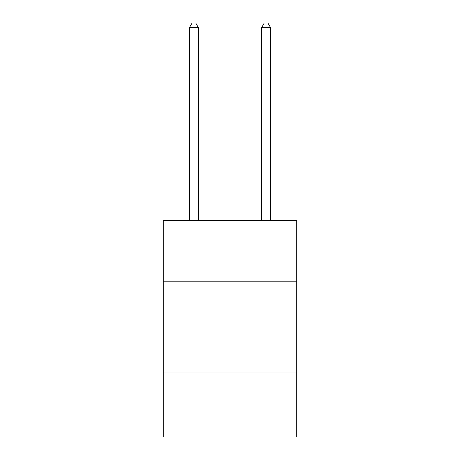<?xml version="1.0" encoding="UTF-8"?>
<svg xmlns="http://www.w3.org/2000/svg" width="460" height="460" viewBox="0 0 460 460"><rect width="100%" height="100%" fill="white"/><g stroke="black" fill="none" stroke-linecap="round" stroke-linejoin="round"><path stroke-width="0.69" d="M296.775 281.796L296.775 220.438L163.225 220.438L163.225 281.796L296.775 281.796L296.775 437L163.225 437L163.225 281.796M296.775 372.031L163.225 372.031M198.415 220.438L198.415 27.692L189.393 27.692L189.393 220.438M189.393 27.692L192.102 23L195.713 23L198.415 27.692M270.606 220.438L270.606 27.692L261.585 27.692L261.585 220.438M261.585 27.692L264.287 23L267.898 23L270.606 27.692"/></g></svg>

